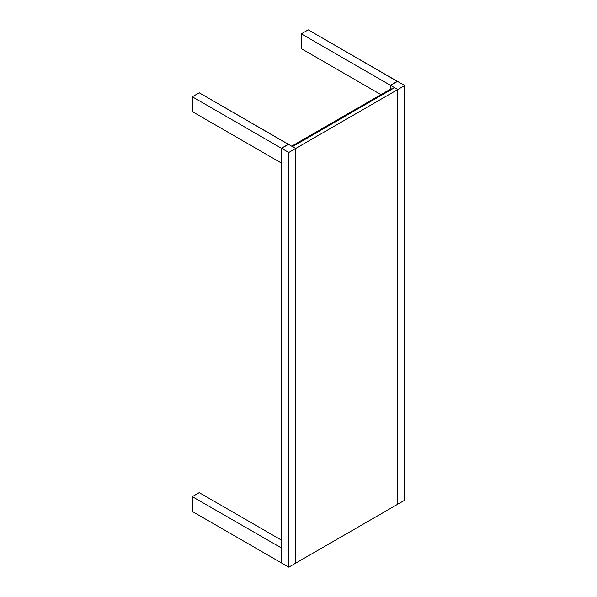 <?xml version="1.0" encoding="UTF-8"?>
<svg xmlns="http://www.w3.org/2000/svg" width="597" height="597" viewBox="0 0 597 597"><rect width="100%" height="100%" fill="white"/><g stroke="black" fill="none" stroke-linecap="round" stroke-linejoin="round"><path stroke-width="0.9" d="M288.493 144.332L295.679 148.474L295.679 563.15L397.774 504.211L288.754 567.15L288.754 152.474L397.774 89.535L295.679 148.474L288.493 144.332L281.568 148.325L288.754 152.474L281.568 148.325L281.568 563.001L288.754 567.15L281.568 563.001L281.568 148.325L288.493 144.332M404.699 500.211L397.774 504.211L397.774 89.535L397.774 504.211L404.699 500.211L404.699 85.535L397.774 89.535L404.699 85.535L404.699 500.211M397.512 81.386L404.699 85.535L397.512 81.386L390.587 85.386L397.512 81.386M390.587 88.423L390.587 85.386L390.587 88.423L391.938 89.199M394.565 87.684L390.587 85.386L397.774 89.535L394.565 87.684L292.47 146.623L394.565 87.684M288.754 567.15L295.679 563.15L295.679 148.474L288.754 152.474L288.754 567.15M397.386 81.311L390.46 85.311L390.46 89.162L390.46 85.311L301.321 33.85L301.321 48.656L380.968 94.639L301.321 48.656L301.321 33.85L390.46 85.311L397.386 81.461L308.246 29.85L397.386 81.311M308.246 29.85L301.321 33.85L308.246 29.85M281.441 163.063L281.441 148.25L281.441 163.063L192.301 111.602L281.441 163.063M288.366 144.399L281.441 148.25L192.301 96.789L192.301 111.602L192.301 96.789L281.441 148.25L288.366 144.258L199.226 92.789L192.301 96.789L199.226 92.789L288.366 144.399M281.441 562.926L281.441 548.121L281.441 562.926L192.301 511.465L281.441 562.926M281.568 548.046L192.301 496.659L192.301 511.465L192.301 496.659L281.568 548.046M199.226 492.659L192.301 496.659L199.226 492.659L281.568 540.195L199.226 492.659M391.55 89.125L391.035 88.826L291.702 146.183L391.035 88.826"/></g></svg>
